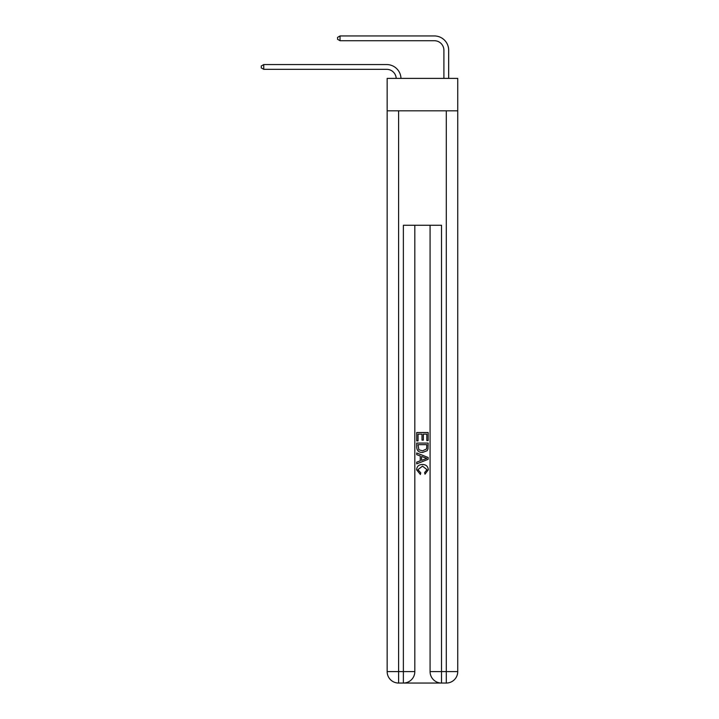 <?xml version="1.0" encoding="UTF-8"?>
<svg xmlns="http://www.w3.org/2000/svg" width="719" height="719" viewBox="0 0 719 719"><rect width="100%" height="100%" fill="white"/><g stroke="black" fill="none" stroke-linecap="round" stroke-linejoin="round"><path stroke-width="1.08" d="M457.733 110.816L457.733 78.389L387.155 78.389L387.155 110.816L457.733 110.816L457.733 671.609L446.292 671.609L446.292 110.816M386.678 69.33A9.536 9.536 0 0 1 396.205 78.389A9.536 9.536 0 0 0 386.678 69.33A9.536 9.536 0 0 1 396.205 78.389A9.536 9.536 0 0 0 386.678 69.33A9.536 9.536 0 0 1 396.205 78.389A9.536 9.536 0 0 0 386.678 69.33A9.536 9.536 0 0 1 396.205 78.389A9.536 9.536 0 0 0 386.678 69.33A9.536 9.536 0 0 1 396.205 78.389A9.536 9.536 0 0 0 386.678 69.33A9.536 9.536 0 0 1 396.205 78.389A9.536 9.536 0 0 0 386.678 69.33A9.536 9.536 0 0 1 396.205 78.389A9.536 9.536 0 0 0 386.678 69.33A9.536 9.536 0 0 1 396.205 78.389A9.536 9.536 0 0 0 386.678 69.33A9.536 9.536 0 0 1 396.205 78.389A9.536 9.536 0 0 0 386.678 69.33A9.536 9.536 0 0 1 396.205 78.389A9.536 9.536 0 0 0 386.678 69.33A9.536 9.536 0 0 1 396.205 78.389A9.536 9.536 0 0 0 386.678 69.33A9.536 9.536 0 0 1 396.205 78.389A9.536 9.536 0 0 0 386.678 69.33A9.536 9.536 0 0 1 396.205 78.389A9.536 9.536 0 0 0 386.678 69.33A9.536 9.536 0 0 1 396.205 78.389A9.536 9.536 0 0 0 386.678 69.33A9.536 9.536 0 0 1 396.205 78.389A9.536 9.536 0 0 0 386.678 69.33A9.536 9.536 0 0 1 396.205 78.389A9.536 9.536 0 0 0 386.678 69.33A9.536 9.536 0 0 1 396.205 78.389A9.536 9.536 0 0 0 386.678 69.33A9.536 9.536 0 0 1 396.205 78.389A9.536 9.536 0 0 0 386.678 69.33A9.536 9.536 0 0 1 396.205 78.389A9.536 9.536 0 0 0 386.678 69.33A9.536 9.536 0 0 1 396.205 78.389A9.536 9.536 0 0 0 386.678 69.33A9.536 9.536 0 0 1 396.205 78.389A9.536 9.536 0 0 0 386.678 69.33A9.536 9.536 0 0 1 396.205 78.389A9.536 9.536 -30.1 0 0 386.678 69.33L263.747 69.33L261.267 67.901L261.267 65.995L263.747 64.557L386.678 64.557A14.308 14.308 0 0 1 400.977 78.389M443.902 78.389L443.902 50.258A9.536 9.536 0 0 0 434.366 40.722L340.042 40.722L337.562 39.284L337.562 37.379L340.042 35.95L434.366 35.95A14.308 14.308 0 0 1 448.674 50.258L448.674 78.389M263.747 69.33L263.747 64.557L386.678 64.557M443.902 50.258A9.536 9.536 0 0 0 434.366 40.722A9.536 9.536 0 0 1 443.902 50.258A9.536 9.536 0 0 0 434.366 40.722A9.536 9.536 0 0 1 443.902 50.258A9.536 9.536 0 0 0 434.366 40.722A9.536 9.536 0 0 1 443.902 50.258A9.536 9.536 0 0 0 434.366 40.722A9.536 9.536 0 0 1 443.902 50.258A9.536 9.536 0 0 0 434.366 40.722A9.536 9.536 0 0 1 443.902 50.258A9.536 9.536 0 0 0 434.366 40.722A9.536 9.536 0 0 1 443.902 50.258A9.536 9.536 0 0 0 434.366 40.722A9.536 9.536 0 0 1 443.902 50.258A9.536 9.536 0 0 0 434.366 40.722A9.536 9.536 0 0 1 443.902 50.258A9.536 9.536 0 0 0 434.366 40.722A9.536 9.536 0 0 1 443.902 50.258A9.536 9.536 0 0 0 434.366 40.722A9.536 9.536 0 0 1 443.902 50.258A9.536 9.536 0 0 0 434.366 40.722A9.536 9.536 0 0 1 443.902 50.258A9.536 9.536 0 0 0 434.366 40.722A9.536 9.536 0 0 1 443.902 50.258A9.536 9.536 0 0 0 434.366 40.722A9.536 9.536 0 0 1 443.902 50.258A9.536 9.536 0 0 0 434.366 40.722A9.536 9.536 0 0 1 443.902 50.258A9.536 9.536 0 0 0 434.366 40.722A9.536 9.536 0 0 1 443.902 50.258A9.536 9.536 0 0 0 434.366 40.722A9.536 9.536 0 0 1 443.902 50.258A9.536 9.536 0 0 0 434.366 40.722A9.536 9.536 0 0 1 443.902 50.258A9.536 9.536 0 0 0 434.366 40.722A9.536 9.536 0 0 1 443.902 50.258A9.536 9.536 0 0 0 434.366 40.722A9.536 9.536 0 0 1 443.902 50.258A9.536 9.536 0 0 0 434.366 40.722A9.536 9.536 0 0 1 443.902 50.258A9.536 9.536 0 0 0 434.366 40.722A9.536 9.536 0 0 1 443.902 50.258A9.536 9.536 0 0 0 434.366 40.722M340.042 40.722L340.042 35.95L434.366 35.95M404.231 683.05L440.666 683.05M430.079 225.263L430.079 671.609A11.441 11.441 0 0 0 441.52 683.05L441.52 671.609L430.079 671.609A11.441 11.441 0 0 0 441.52 683.05L446.292 683.05L446.292 671.609L441.52 671.609L441.52 225.263L403.368 225.263L403.368 671.609L387.155 671.609L387.155 110.816M414.818 225.263L414.818 671.609A11.441 11.441 0 0 1 403.368 683.05L398.605 683.05A11.441 11.441 0 0 1 387.155 671.609A11.441 11.441 0 0 0 398.605 683.05L398.605 110.816M446.292 683.05A11.441 11.441 0 0 0 457.733 671.609A11.441 11.441 0 0 1 446.292 683.05M416.723 440.882L416.723 432.514L428.164 432.514L428.164 440.585L426.843 440.585L426.843 434.132L423.329 434.132L423.329 440.145L422.008 440.145L422.008 434.132L418.045 434.132L418.045 440.882L416.723 440.882M416.723 447.182L416.723 443.075L428.164 443.075L428.003 449.016L427.185 450.678L422.511 452.467C418.844 452.485 416.921 450.723 416.723 447.182M418.045 444.693L418.853 449.752L422.529 450.858L426.61 448.908L426.843 444.693L418.045 444.693M416.723 454.669L416.723 452.961L428.164 457.5L428.164 459.324L416.723 463.863L416.723 462.155L420.247 460.852L420.247 455.972L416.723 454.669M424.731 457.635L421.568 456.457L421.568 460.367L426.843 458.407L424.731 457.635M417.901 469.651L420.759 472.868L420.39 474.477L416.58 469.804C416.885 466.289 418.871 464.519 422.529 464.501C426.043 464.573 427.976 466.334 428.317 469.777L424.992 474.189L424.641 472.572L426.996 469.696L422.538 466.119L417.901 469.651M414.818 671.609L403.368 671.609L403.368 683.05A11.441 11.441 0 0 0 414.818 671.609"/></g></svg>
